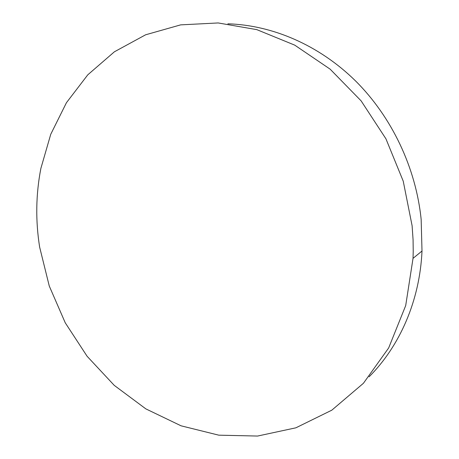 <?xml version="1.0" encoding="UTF-8"?>
<svg xmlns="http://www.w3.org/2000/svg" width="459" height="459" viewBox="0 0 459 459"><rect width="100%" height="100%" fill="white"/><g stroke="black" fill="none" stroke-linecap="round" stroke-linejoin="round"><path stroke-width="0.69" d="M369.093 376.805C399.68 346.201 419.796 300.8 422.005 251.016L421.161 219.522C415.974 167.816 391.739 116.867 355.467 80.853C319.005 45.005 272.227 25.119 227.876 23.811M39.652 247.166L49.268 286.032L65.247 322.797L87.107 356.276L114.228 385.348L145.864 408.889L181.098 425.826L218.794 435.172L257.591 436.05L295.877 427.817L331.817 410.174L363.419 383.288L388.67 347.939L405.699 305.579L413.031 258.354L413.226 251.412L413.077 239.764L412.102 225.719L403.237 181.179L385.944 138.83L361.118 100.865L330.141 69.166L294.741 45.143L256.793 29.634L218.18 22.95L180.634 24.872L145.635 34.786L114.389 51.798L87.784 74.823L66.44 102.707L50.748 134.28L40.88 168.396C35.854 194.381 35.441 220.641 39.652 247.166M422.005 251.016L413.031 258.354"/></g></svg>
